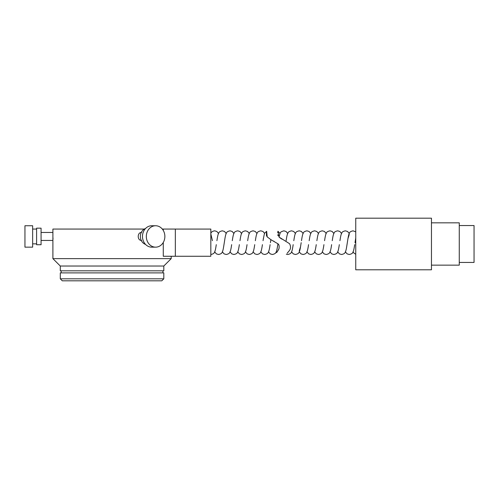 <?xml version="1.0" encoding="UTF-8"?>
<svg xmlns="http://www.w3.org/2000/svg" width="499" height="499" viewBox="0 0 499 499"><rect width="100%" height="100%" fill="white"/><g stroke="black" fill="none" stroke-linecap="round" stroke-linejoin="round"><path stroke-width="0.75" d="M349.244 234.53L347.965 238.597L346.599 247.242M346.948 245.003L348.04 238.085M340 240.325L340.355 238.085M332.309 240.325L332.665 238.085M324.624 240.325L324.974 238.085M316.934 240.325L317.283 238.085M309.243 240.325L309.592 238.085M301.552 240.325L301.907 238.085M293.867 240.325L294.217 238.085M354.639 245.003L354.29 247.242M339.258 245.003L338.908 247.242M331.567 245.003L331.217 247.242M323.882 245.003L323.527 247.242M316.191 245.003L315.842 247.242M308.501 245.003L308.151 247.242M299.257 250.797L300.541 246.731L301.178 242.664L300.46 247.242M293.125 245.003L292.77 247.242M431.46 243.992L431.46 218.188L355.75 218.188L355.75 269.797L431.46 269.797L431.46 243.992M431.46 265.15L459.261 265.15L459.261 222.828L431.46 222.828M459.261 262.43L474.05 262.43L474.05 225.548L459.261 225.548M355.75 238.017L355.014 242.664L355.75 237.986L355.75 231.854L353.086 230.831C350.853 231.299 349.643 232.041 349.462 233.064C348.851 234.324 348.539 234.748 347.635 240.674M286.177 240.325L286.526 238.085M280.039 233.488L277.943 231.243L279.022 237.05L289.539 243.693C291.123 246.643 290.817 249.232 288.634 251.452L287.175 253.286M281.96 239.158L279.671 237.636M278.037 235.678L277.737 234.867M277.65 232.503L277.737 232.016M155.601 225.748A10.704 9.269 -90 0 1 164.87 236.451A10.704 9.269 -90 0 1 155.601 247.161L151.752 247.161A10.704 9.269 -90 0 1 142.483 236.451A10.704 9.269 -90 0 1 151.752 225.748L155.601 225.748A10.704 9.269 -90 0 0 146.326 236.451A10.704 9.269 -90 0 0 155.601 247.161M41.068 240.443L52.9 240.443L52.9 232.459L41.068 232.459M24.95 225.748L24.95 247.161L32.641 247.161L32.641 225.748L24.95 225.748M32.641 243.843L36.602 243.843M32.641 229.06L36.602 229.06M36.602 228.168L36.602 244.735L41.068 244.735L41.068 228.168L36.602 228.168M175.342 229.072L210.828 229.072L210.828 256.255L175.342 256.255L175.342 229.06L162.306 229.06M161.801 280.812L62.3 280.812L60.292 278.81L163.803 278.81L161.801 280.812M163.803 278.81L163.803 272.891L60.292 272.891L60.292 278.81M163.803 266.029L60.292 266.029L52.9 258.632L171.201 258.632L163.803 266.029L163.803 270.82L60.292 270.82L60.292 266.029M141.622 232.459C137.094 232.21 137.088 240.693 141.622 240.443M144.311 229.06L52.9 229.06L52.9 232.459M175.342 256.268L163.273 256.268L163.273 242.458M163.273 230.444L163.273 229.06M263.067 240.574L263.46 238.073M255.419 240.325L255.769 238.085M247.729 240.325L248.078 238.085M240.038 240.325L240.387 238.085M232.347 240.325L232.696 238.085M224.656 240.325L223.564 247.242M223.914 245.003L225.012 238.085M216.971 240.325L217.321 238.085M210.828 233.925L212.437 240.674M270.053 245.003L269.703 247.242M262.362 245.003L262.012 247.242M254.677 245.003L254.322 247.242M246.986 245.003L246.631 247.242M239.295 245.003L238.946 247.242M231.605 245.003L231.255 247.242M216.229 245.003L215.874 247.242M268.499 251.839L270.196 253.86L272.348 254.49C274.581 254.028 275.785 253.286 275.972 252.263C276.702 251.621 277.625 246.076 277.8 244.647L277.931 243.793L270.901 239.67L267.208 236.875L266.666 231.311M273.726 241.142L274.051 241.316M270.421 242.664L270.895 239.663L270.427 242.664M278.816 249.132L277.064 252.07L278.916 248.889C279.44 246.319 279.116 244.622 277.937 243.799L277.394 247.223M266.454 232.016L266.454 235.484M266.622 235.921L267.402 237.112M270.901 239.67L270.739 240.674M53.013 237.979L52.963 239.352M145.552 244.41A8.283 7.173 -90 0 1 140.369 236.451A8.283 7.173 -90 0 1 145.552 228.498M291.572 251.839L293.25 253.854L295.414 254.49C297.635 254.053 298.857 253.286 299.088 252.188C299.625 251.034 299.974 250.573 300.866 244.647M293.811 240.674C294.709 234.748 295.021 234.324 295.633 233.064C295.82 232.041 297.03 231.299 299.263 230.831L301.408 231.467L303.105 233.488M299.263 251.839L300.953 253.86L303.105 254.49C305.326 254.053 306.548 253.286 306.773 252.188C307.315 251.034 307.665 250.573 308.557 244.647M301.496 240.674C302.4 234.748 302.712 234.324 303.323 233.064C303.511 232.041 304.721 231.299 306.947 230.831L309.099 231.467L310.796 233.488M306.947 251.839L308.644 253.86L310.796 254.49C313.016 254.053 314.239 253.286 314.464 252.188C315.006 251.034 315.349 250.573 316.247 244.647M309.187 240.674C310.091 234.748 310.403 234.324 311.014 233.064C311.195 232.041 312.405 231.299 314.638 230.831L316.79 231.467L318.487 233.488M314.638 251.839L316.335 253.86L318.487 254.49C320.701 254.053 321.93 253.286 322.154 252.188C322.697 251.034 323.04 250.573 323.938 244.647M316.877 240.674C317.782 234.748 318.094 234.324 318.699 233.064C318.886 232.041 320.096 231.299 322.329 230.831L324.481 231.467L326.171 233.488M322.329 251.839L324.026 253.86L326.171 254.49C328.392 254.053 329.614 253.286 329.845 252.188C330.382 251.034 330.731 250.573 331.623 244.647M324.568 240.674C325.473 234.748 325.785 234.324 326.39 233.064C326.577 232.041 327.787 231.299 330.02 230.831L332.172 231.467L333.862 233.488M330.02 251.839L331.71 253.86L333.862 254.49C336.083 254.053 337.305 253.286 337.53 252.188C338.072 251.034 338.422 250.573 339.314 244.647M332.259 240.674C333.157 234.748 333.469 234.324 334.081 233.064C334.268 232.041 335.478 231.299 337.711 230.831L339.856 231.467L341.553 233.488M337.711 251.839L339.401 253.86L341.553 254.49C343.774 254.053 344.996 253.286 345.221 252.188C345.763 251.034 346.113 250.573 347.005 244.647M339.944 240.674C340.848 234.748 341.16 234.324 341.771 233.064C341.958 232.041 343.169 231.299 345.395 230.831L347.547 231.467L349.244 233.488M345.395 251.839L347.092 253.86L349.244 254.49C351.464 254.053 352.687 253.286 352.912 252.188C353.454 251.034 353.797 250.573 354.695 244.647M353.086 251.839L353.71 252.874L355.75 254.309M355.325 240.674L355.75 237.979M295.414 233.488L293.724 231.467L291.572 230.831C289.351 231.274 288.129 232.041 287.904 233.139C287.362 234.287 287.012 234.755 286.12 240.674M287.723 233.488L286.039 231.467L283.881 230.831C279.752 232.147 280.569 231.879 279.022 237.05M286.32 254.234L287.723 254.49C289.956 254.028 291.167 253.286 291.354 252.263C291.965 251.003 292.277 250.579 293.175 244.647M162.917 270.82L162.917 272.891M171.201 256.268L171.201 258.632M210.828 254.49C213.048 254.053 214.271 253.286 214.501 252.188C215.044 251.034 215.387 250.573 216.279 244.647M210.828 233.488C211.227 232.035 212.505 231.156 214.676 230.831L216.828 231.467L218.518 233.488M214.676 251.839L216.373 253.86L218.518 254.49C220.739 254.053 221.961 253.286 222.192 252.188C222.729 251.034 223.078 250.573 223.97 244.647M216.915 240.674C217.807 234.755 218.157 234.287 218.693 233.139C218.924 232.041 220.146 231.274 222.367 230.831L224.513 231.467L226.209 233.488M222.367 251.839L224.057 253.86L226.209 254.49C228.43 254.053 229.652 253.286 229.877 252.188C230.419 251.034 230.769 250.573 231.661 244.647M224.6 240.674C225.498 234.755 225.841 234.287 226.384 233.139C226.615 232.041 227.837 231.274 230.051 230.831L232.203 231.467L233.9 233.488M230.051 251.839L231.748 253.86L233.9 254.49C236.121 254.053 237.343 253.286 237.568 252.188C238.11 251.034 238.453 250.573 239.352 244.647M232.291 240.674C233.189 234.755 233.532 234.287 234.075 233.139C234.299 232.041 235.522 231.274 237.742 230.831L239.894 231.467L241.591 233.488M237.742 251.839L239.439 253.86L241.591 254.49C243.805 254.053 245.034 253.286 245.258 252.188C245.801 251.034 246.144 250.573 247.042 244.647M239.982 240.674C240.874 234.755 241.223 234.287 241.766 233.139C241.99 232.041 243.213 231.274 245.433 230.831L247.585 231.467L249.275 233.488M245.433 251.839L247.13 253.86L249.275 254.49C251.496 254.053 252.719 253.286 252.949 252.188C253.492 251.034 253.835 250.573 254.727 244.647M247.672 240.674C248.564 234.755 248.914 234.287 249.456 233.139C249.681 232.041 250.903 231.274 253.124 230.831L255.276 231.467L256.966 233.488M253.124 251.839L254.821 253.86L256.966 254.49C259.187 254.053 260.409 253.286 260.64 252.188C261.177 251.034 261.526 250.573 262.418 244.647M255.363 240.674C256.255 234.755 256.605 234.287 257.141 233.139C257.372 232.041 258.594 231.274 260.815 230.831L262.961 231.467L264.657 233.488M260.815 251.839L262.505 253.86L264.657 254.49C266.878 254.053 268.1 253.286 268.325 252.188C268.867 251.034 269.217 250.573 270.109 244.647M276.633 252.625L276.19 251.839M266.672 231.28C264.489 233.838 264.907 230.388 263.048 240.674M52.9 240.443L52.9 258.632M61.177 270.82L61.177 272.891"/></g></svg>
